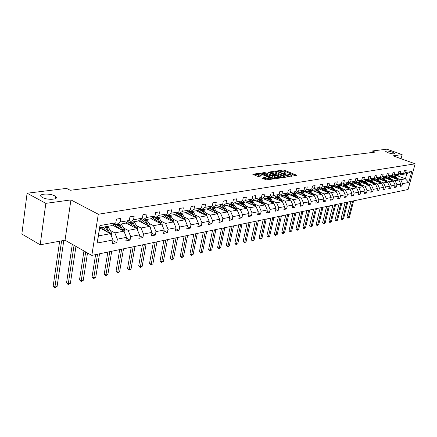 <?xml version="1.0" encoding="UTF-8"?>
<svg xmlns="http://www.w3.org/2000/svg" width="437" height="437" viewBox="0 0 437 437"><rect width="100%" height="100%" fill="white"/><g stroke="black" fill="none" stroke-linecap="round" stroke-linejoin="round"><path stroke-width="0.66" d="M54.674 195.869C49.638 192.99 37.593 193.771 41.357 196.787L42.367 197.464C47.442 200.386 59.47 199.562 55.761 196.601L54.674 195.869M392.426 152.142C388.515 150.951 386.286 150.716 385.729 151.442L387.963 152.721C391.88 153.917 394.119 154.152 394.682 153.431L392.426 152.142M290.583 176.198L296.799 175.548L296.614 175.199L284.35 170.217L283.171 170.009L277.626 170.845L283.203 171.697L285.274 172.79L284.181 173.582L290.583 174.707L291.654 175.395L290.458 175.947L290.583 176.198M261.949 177.881L262.091 178.258L266.898 179.962L273.513 178.853L259.463 173.221L252.777 174.265L257.311 176.248L258.562 176.461L261.528 175.909L258.272 174.276C258.491 173.647 259.747 173.697 262.047 174.423L271.148 178.422C270.929 179.055 269.667 179.006 267.357 178.274L264.729 177.482L261.889 178.149M70.92 199.917L45.836 203.347L27.094 193.225L21.85 234.041L40.188 244.791L65.037 240.224L91.819 255.41L98.298 214.239L70.92 199.917L65.037 240.224M401.029 158.702L402.138 154.6L393.103 155.834L415.15 163.809L98.298 214.239M402.138 154.6L386.991 149.175L372.149 150.989L371.75 152.535M27.094 193.225L66.566 188.396L70.237 190.281L375.197 152.103L372.149 150.989M282.389 177.285L283.613 177.498L289.726 176.597L289.545 176.237L277.211 171.189L276.015 170.982L269.673 171.965L282.389 177.285M281.641 177.788L275.365 178.711L274.125 178.498L261.331 173.101L264.238 172.577L265.456 172.784L271.699 175.079L273.649 174.674L268.11 172.315L268.859 172.211L281.641 177.788M45.836 203.347L40.188 244.791M115.843 222.799L111.768 225.645L99.712 227.77L99.958 225.558L115.843 222.799L116.444 219.128L120.825 218.391L120.213 222.045L129.33 220.461L129.942 216.845L134.17 216.135L133.553 219.729L142.364 218.2L142.986 214.643L147.072 213.95L146.45 217.489L154.971 216.015L155.599 212.513L159.554 211.841L158.921 215.326L167.169 213.895L167.803 210.448L171.632 209.804L170.993 213.234L178.973 211.847L179.618 208.454L183.322 207.826L182.677 211.202L190.412 209.864L191.056 206.521L194.651 205.914L194.001 209.241L201.495 207.941L202.145 204.647L205.625 204.057L204.975 207.335L212.24 206.073L212.895 202.828L216.271 202.26L215.616 205.488L222.662 204.265L223.318 201.069L226.595 200.512L225.934 203.697L232.779 202.511L233.434 199.359L236.614 198.819L235.958 201.96L242.595 200.807L243.262 197.699L246.348 197.174L245.681 200.272L252.133 199.152L252.799 196.082L255.798 195.579L255.137 198.633L261.402 197.546L262.069 194.52L264.986 194.023L264.319 197.038L270.41 195.984L271.082 192.996L273.917 192.515L273.245 195.492L279.172 194.46L279.844 191.515L282.597 191.045L281.931 193.984L287.699 192.985L288.365 190.073L291.047 189.62L290.381 192.515L295.991 191.543L296.663 188.669L299.274 188.232L298.608 191.089L304.07 190.139L304.736 187.309L307.282 186.878L306.61 189.702L311.936 188.779L312.602 185.976L315.082 185.561L314.411 188.347L319.6 187.446L320.266 184.682L322.681 184.272L322.014 187.031L327.067 186.151L327.734 183.42L330.088 183.021L329.416 185.741L334.343 184.889L335.01 182.191L337.309 181.803L336.643 184.49L341.444 183.655L342.111 180.989L344.351 180.612L343.684 183.267L348.371 182.453L349.037 179.82L351.222 179.449L350.556 182.076L355.128 181.284L355.794 178.678L357.925 178.318L357.264 180.913L361.727 180.137L362.388 177.564L364.469 177.214L363.808 179.776L368.167 179.017L368.828 176.477L370.86 176.133L370.199 178.667L374.46 177.93L375.115 175.412L377.104 175.079L376.443 177.586L380.605 176.859L381.261 174.374L383.2 174.046L382.544 176.526L386.608 175.821L387.264 173.358L389.159 173.041L388.504 175.488L392.481 174.8L393.131 172.369L394.988 172.052L394.332 174.478L398.216 173.806L398.872 171.397L400.68 171.091L400.03 173.489L403.832 172.833L404.482 170.452L406.252 170.151L405.602 172.522L411.78 171.451L408.748 182.453L402.559 183.655L401.92 186.004L400.139 186.359L400.784 184.004L396.976 184.742L396.332 187.118L394.518 187.478L395.163 185.097L391.268 185.851L390.623 188.254L388.766 188.62L389.416 186.217L385.434 186.987L384.784 189.412L382.888 189.789L383.533 187.358L379.463 188.15L378.813 190.603L376.874 190.985L377.524 188.527L373.356 189.336L372.706 191.816L370.718 192.214L371.368 189.724L367.107 190.554L366.452 193.061L364.42 193.465L365.07 190.953L360.705 191.799L360.05 194.334L357.969 194.749L358.624 192.204L354.156 193.072L353.5 195.639L351.364 196.06L352.02 193.487L347.442 194.378L346.787 196.972L344.596 197.409L345.257 194.804L340.565 195.716L339.91 198.343L337.664 198.786L338.325 196.153L333.518 197.087L332.857 199.742L330.563 200.201L331.219 197.535L326.292 198.496L325.631 201.184L323.276 201.648L323.937 198.95L318.879 199.933L318.223 202.653L315.809 203.134L316.464 200.403L311.281 201.413L310.62 204.166L308.14 204.663L308.801 201.894L303.48 202.932L302.819 205.718L300.274 206.226L300.935 203.429L295.472 204.489L294.811 207.313L292.2 207.832L292.861 204.997L287.251 206.089L286.59 208.946L283.908 209.481L284.569 206.614L278.801 207.733L278.145 210.629L275.386 211.175L276.047 208.269L270.121 209.421L269.465 212.355L266.63 212.917L267.291 209.973L261.2 211.158L260.539 214.13L257.628 214.709L258.283 211.721L252.023 212.945L251.368 215.954L248.369 216.55L249.024 213.524L242.579 214.78L241.923 217.834L238.842 218.445L239.492 215.381L232.861 216.67L232.211 219.767L229.037 220.401L229.687 217.287L222.854 218.615L222.204 221.756L218.937 222.406L219.582 219.254L212.546 220.619L211.901 223.81L208.531 224.476L209.176 221.275L201.921 222.69L201.282 225.918L197.808 226.612L198.447 223.362L190.969 224.82L190.33 228.098L186.752 228.808L187.386 225.514L179.673 227.016L179.039 230.343L175.341 231.08L175.974 227.737L168.01 229.288L167.382 232.664L163.564 233.424L164.192 230.026L155.965 231.626L155.348 235.057L151.404 235.843L152.027 232.397L143.527 234.046L142.91 237.531L138.84 238.34L139.452 234.844L130.668 236.548L130.062 240.088L125.851 240.924L126.451 237.367L117.367 239.137L116.766 242.732L112.413 243.6L113.008 239.984L97.178 243.065L99.958 225.558M91.819 255.41L408.054 189.505L415.15 163.809M112.484 225.142L123.928 231.168L114.822 232.861L110.31 230.457M114.822 232.861L117.367 239.137M123.928 231.168L126.451 237.367M129.33 220.461L125.255 223.269L116.144 224.875L120.213 222.045M114.275 223.891L116.144 224.875M125.736 222.936L136.95 228.742L128.145 230.381L123.655 228.027M128.145 230.381L130.668 236.548M136.95 228.742L139.452 234.844M142.364 218.2L138.3 220.969L129.483 222.52L133.553 219.729M127.686 221.592L129.483 222.52M138.545 220.8L149.547 226.399L141.031 227.983L136.557 225.683M141.031 227.983L143.527 234.046M149.547 226.399L152.027 232.397M154.971 216.015L150.912 218.746L142.386 220.248L146.45 217.489M140.648 219.369L142.386 220.248M150.945 218.724L161.739 224.132L153.496 225.667L149.044 223.411M153.496 225.667L155.965 231.626M161.739 224.132L164.192 230.026M167.169 213.895L163.116 216.594L154.867 218.047L158.921 215.326M153.19 217.211L154.867 218.047M162.832 216.648L173.544 221.936L165.563 223.422L161.133 221.209M165.563 223.422L168.01 229.288M173.544 221.936L175.974 227.737M178.973 211.847L174.931 214.512L166.945 215.922L170.993 213.234M165.323 215.124L166.945 215.922M174.325 214.622L184.977 219.811L177.247 221.248L172.839 219.079M177.247 221.248L179.673 227.016M184.977 219.811L187.386 225.514M190.412 209.864L186.381 212.497L178.64 213.862L182.677 211.202M177.072 213.103L178.64 213.862M185.468 212.655L196.066 217.752L188.571 219.145L184.185 217.014M188.571 219.145L190.969 224.82M196.066 217.752L198.447 223.362M201.495 207.941L197.475 210.541L189.975 211.863L194.001 209.241M188.462 211.137L189.975 211.863M196.279 210.754L206.816 215.747L199.545 217.102L195.186 215.015M199.545 217.102L201.921 222.69M206.816 215.747L209.176 221.275M212.24 206.073L208.236 208.646L200.96 209.929L204.975 207.335M199.496 209.236L200.96 209.929M206.767 208.902L217.244 213.808L210.192 215.119L205.86 213.076M210.192 215.119L212.546 220.619M217.244 213.808L219.582 219.254M222.662 204.265L218.675 206.805L211.617 208.05L215.616 205.488M210.192 207.389L211.617 208.05M216.954 207.111L227.371 211.929L220.521 213.201L216.211 211.191M220.521 213.201L222.854 218.615M227.371 211.929L229.687 217.287M232.779 202.511L228.802 205.024L221.952 206.226L225.934 203.697M220.576 205.598L221.952 206.226M226.847 205.368L237.198 210.099L230.55 211.333L226.268 209.361M230.55 211.333L232.861 216.67M237.198 210.099L239.492 215.381M242.595 200.807L238.64 203.287L231.987 204.461L235.958 201.96M230.654 203.855L231.987 204.461M236.455 203.675L246.752 208.323L240.29 209.525L236.035 207.586M240.29 209.525L242.579 214.78M246.752 208.323L249.024 213.524M252.133 199.152L248.194 201.604L241.732 202.741L245.681 200.272M240.437 202.162L241.732 202.741M245.802 202.025L256.033 206.597L249.756 207.761L245.523 205.86M249.756 207.761L252.023 212.945M256.033 206.597L258.283 211.721M261.402 197.546L257.48 199.966L251.199 201.075L255.137 198.633M249.942 200.517L251.199 201.075M254.891 200.425L265.057 204.915L258.955 206.051L254.749 204.183M258.955 206.051L261.2 211.158M265.057 204.915L267.291 209.973M270.41 195.984L266.51 198.376L260.403 199.452L264.319 197.038M259.179 198.917L260.403 199.452M263.735 198.868L273.835 203.287L267.897 204.39L263.719 202.55M267.897 204.39L270.121 209.421M273.835 203.287L276.047 208.269M279.172 194.46L275.288 196.83L269.35 197.879L273.245 195.492M268.165 197.36L269.35 197.879M272.338 197.349L282.378 201.697L276.599 202.768L272.448 200.96M276.599 202.768L278.801 207.733M282.378 201.697L284.569 206.614M287.699 192.985L283.832 195.328L278.052 196.344L281.931 193.984M276.9 195.847L278.052 196.344M280.718 195.874L290.692 200.151L285.066 201.195L280.942 199.414M285.066 201.195L287.251 206.089M290.692 200.151L292.861 204.997M295.991 191.543L292.145 193.859L286.525 194.853L290.381 192.515M285.399 194.372L286.525 194.853M288.879 194.438L298.788 198.644L293.309 199.665L289.212 197.912M293.309 199.665L295.472 204.489M298.788 198.644L300.935 203.429M304.07 190.139L300.246 192.433L294.767 193.4L298.608 191.089M293.675 192.941L294.767 193.4M296.827 193.034L306.67 197.18L301.339 198.169L297.264 196.448M301.339 198.169L303.48 202.932M306.67 197.18L308.801 201.894M311.936 188.779L308.129 191.045L302.792 191.985L306.61 189.702M301.732 191.543L302.792 191.985M304.573 191.668L314.356 195.749L309.156 196.716L305.113 195.017M309.156 196.716L311.281 201.413M314.356 195.749L316.464 200.403M319.6 187.446L315.814 189.691L310.614 190.608L314.411 188.347M309.582 190.177L310.614 190.608M312.127 190.341L321.845 194.356L316.776 195.295L312.761 193.629M316.776 195.295L318.879 199.933M321.845 194.356L323.937 198.95M327.067 186.151L323.304 188.369L318.234 189.265L322.014 187.031M317.229 188.85L318.234 189.265M319.496 189.041L329.148 192.996L324.205 193.919L320.212 192.269M324.205 193.919L326.292 198.496M329.148 192.996L331.219 197.535M334.343 184.889L330.601 187.085L325.663 187.954L329.416 185.741M324.68 187.555L325.663 187.954M326.679 187.773L336.272 191.674L331.448 192.57L327.482 190.947M331.448 192.57L333.518 197.087M336.272 191.674L338.325 196.153M341.444 183.655L337.725 185.829L332.901 186.681L336.643 184.49M331.951 186.293L332.901 186.681M333.693 186.539L343.22 190.379L338.517 191.253L334.578 189.658M338.517 191.253L340.565 195.716M343.22 190.379L345.257 194.804M348.371 182.453L344.667 184.605L339.97 185.435L343.684 183.267M339.036 185.064L339.97 185.435M340.538 185.332L350.004 189.117L345.41 189.975L341.499 188.396M345.41 189.975L347.442 194.378M350.004 189.117L352.02 193.487M355.128 181.284L351.452 183.409L346.863 184.217L350.556 182.076M345.951 183.862L346.863 184.217M347.224 184.157L356.625 187.888L352.14 188.718L348.256 187.167M343.04 185.091L342.701 184.955M352.14 188.718L354.156 193.072M356.625 187.888L358.624 192.204M361.727 180.137L358.067 182.245L353.588 183.032L357.264 180.913M352.703 182.688L353.588 183.032M353.752 183.005L363.087 186.686L358.711 187.5L354.849 185.971M349.753 183.95L349.332 183.786M358.711 187.5L360.705 191.799M363.087 186.686L365.07 190.953M368.167 179.017L364.529 181.109L360.154 181.879L363.808 179.776M359.29 181.541L360.154 181.879M359.274 181.546L369.402 185.512L365.13 186.304L361.295 184.796M356.308 182.835L355.811 182.644M365.13 186.304L367.107 190.554M369.402 185.512L371.368 189.724M374.46 177.93L370.844 179.995L366.567 180.749L370.199 178.667M365.725 180.421L366.567 180.749M365.605 180.492L375.574 184.365L371.395 185.141L367.588 183.655M362.71 181.748L362.142 181.53M371.395 185.141L373.356 189.336M375.574 184.365L377.524 188.527M380.605 176.859L377.005 178.908L372.832 179.645L376.443 177.586M372.013 179.328L372.832 179.645M371.789 179.454L381.605 183.24L377.519 183.999L373.739 182.535M368.959 180.683L368.331 180.437M377.519 183.999L379.463 188.15M381.605 183.24L383.533 187.358M386.608 175.821L383.036 177.848L378.955 178.564L382.544 176.526M378.152 178.258L378.955 178.564M377.83 178.438L387.499 182.147L383.506 182.885L379.748 181.442M375.066 179.64L374.378 179.372M383.506 182.885L385.434 186.987M387.499 182.147L389.416 186.217M392.481 174.8L388.925 176.81L384.937 177.509L388.504 175.488M384.15 177.214L384.937 177.509M383.741 177.449L393.262 181.071L389.362 181.797L385.625 180.372M381.037 178.618L380.288 178.329M389.362 181.797L391.268 185.851M393.262 181.071L395.163 185.097M398.216 173.806L394.687 175.794L390.787 176.482L394.332 174.478M390.017 176.193L390.787 176.482M389.514 176.477L398.899 180.022L395.081 180.732L391.377 179.323M386.876 177.619L386.073 177.313M395.081 180.732L396.976 184.742M398.899 180.022L400.784 184.004M403.832 172.833L400.319 174.8L396.506 175.472L400.03 173.489M395.753 175.193L396.506 175.472M396.528 175.466L405.427 178.809L400.68 179.694L396.998 178.301M392.584 176.635L391.732 176.313M400.68 179.694L402.559 183.655M408.748 182.453L405.427 178.809L406.842 173.653L402.1 174.489L405.602 172.522M99.712 227.77L98.418 235.909L110.457 233.669L99.691 227.906M401.363 174.216L402.1 174.489M406.842 173.653L411.78 171.451M110.457 233.669L113.008 239.984M97.178 243.065L98.418 235.909M400.396 185.425L401.92 186.004M394.775 186.517L396.332 187.118M389.034 187.637L390.623 188.254M383.156 188.779L384.784 189.412M377.147 189.948L378.813 190.603M370.997 191.144L372.706 191.816M364.704 192.362L366.452 193.061M358.258 193.613L360.05 194.334M351.659 194.897L353.5 195.639M344.902 196.208L346.787 196.972M337.976 197.551L339.91 198.343M330.88 198.922L332.857 199.742M323.599 200.332L325.631 201.184M316.137 201.779L318.223 202.653M308.478 203.26L310.62 204.166M300.618 204.778L302.819 205.718M292.55 206.335L294.811 207.313M284.263 207.93L286.59 208.946M275.752 209.574L278.145 210.629M267.002 211.257L269.465 212.355M258.005 212.988L260.539 214.13M248.757 214.764L251.368 215.954M239.236 216.594L241.923 217.834M229.436 218.473L232.211 219.767M219.347 220.406L222.204 221.756M208.952 222.395L211.901 223.81M198.234 224.443L201.282 225.918M187.189 226.552L190.33 228.098M175.789 228.72L179.039 230.343M164.022 230.96L167.382 232.664M151.868 233.265L155.348 235.057M139.31 235.647L142.91 237.531M126.331 238.105L130.062 240.088M112.899 240.64L116.766 242.732M291.495 176.335L291.583 175.707M285.115 173.713L285.203 173.096M295.647 175.723L284.159 171.047L281.024 171.113M275.081 171.921L270.809 172.506M288.573 176.767L288.202 176.614M288.191 176.28L277.233 171.594L275.643 171.55L275.119 172.009L283.575 175.723L288.191 176.28L288.065 176.838M275.004 172.533L274.933 172.855L275.966 173.522L276.151 172.675M285.7 177.187L275.966 173.522M262.473 173.647L264.046 173.434L264.238 172.577M272.459 175.8L270.285 175.723L264.046 173.434M273.557 175.084L274.037 175.286M279.38 177.493L280.494 177.957M275.72 177.045C277.981 177.755 279.221 177.81 279.445 177.203L275.665 175.434L272.666 175.477L275.72 177.045L275.529 177.903L277.402 178.411M279.281 178.138L279.38 177.488M272.327 176.384L272.633 176.701L272.825 175.843M275.529 177.903L272.633 176.701M268.995 179.651L265.783 178.569L262.894 178.591M270.989 179.361L271.082 178.722M258.152 174.844L258.928 175.696L259.119 174.827M260.206 176.231L258.928 175.696M258.245 174.226L253.919 174.816M272.202 179.181L271.093 178.717M397.899 179.645L394.961 175.636M395.206 178.629L393.262 176.045M393.704 178.061L392.126 176.242M396.949 179.285L394.371 175.849M393.945 175.925L396.277 179.033M352.703 201.042L348.464 217.61L349.398 217.391L353.631 200.845M349.398 217.391L348.087 218.216L347.502 217.97L347 216.992L350.982 201.397M347 216.992L348.464 217.61L348.087 218.216M392.289 180.705L389.296 176.597M389.547 179.656L387.581 177.045M388.029 179.083L386.439 177.247M391.323 180.334L388.722 176.843M388.28 176.919L390.634 180.071M346.814 202.265L342.57 219.003L343.526 218.779L347.77 202.069M343.526 218.779L342.198 219.614L341.608 219.363L341.1 218.38L345.088 202.626M341.1 218.38L342.57 219.003L342.198 219.614M386.559 181.787L383.5 177.58M383.757 180.71L381.78 178.067M382.233 180.126L380.627 178.269M386.286 181.279L385.581 181.41L382.943 177.864M382.49 177.941L384.871 181.137M340.805 203.522L336.55 220.428L337.528 220.199L341.778 203.32M337.528 220.199L336.179 221.04L335.589 220.789L335.075 219.795L339.063 203.882M335.075 219.795L336.55 220.428L336.179 221.04M380.693 182.89L377.573 178.586M377.836 181.787L375.842 179.115M376.301 181.197L374.689 179.317M380.414 182.36L379.687 182.497L377.027 178.897M376.574 178.984L378.977 182.229M334.66 204.8L330.405 221.881L331.399 221.646L335.654 204.592M331.399 221.646L330.039 222.499L329.443 222.242L328.919 221.237L332.912 205.166M328.919 221.237L330.405 221.881L330.039 222.499M374.7 184.021L371.51 179.612M371.783 182.89L369.773 180.181M370.237 182.289L368.609 180.388M373.684 183.627L370.953 179.929M370.516 180.049L372.952 183.343M328.384 206.111L324.123 223.367L325.139 223.127L329.4 205.898M325.139 223.127L323.757 223.99L322.626 222.712L326.625 206.477M322.626 222.712L324.123 223.367L323.757 223.99M368.56 185.184L365.305 180.661M365.583 184.015L363.562 181.279M364.032 183.409L362.388 181.486M367.533 184.78L364.737 180.989M364.327 181.142L366.78 184.485M321.965 207.444L317.704 224.886L318.742 224.64L323.003 207.231M318.742 224.64L317.344 225.514L316.743 225.252L316.197 224.225L320.201 207.815M316.197 224.225L317.704 224.886L317.344 225.514M362.284 186.37L358.952 181.737M359.247 185.168L357.204 182.398M357.679 184.551L356.024 182.606M361.241 185.954L358.378 182.065M357.985 182.262L360.47 185.654M315.405 208.815L311.139 226.437L312.204 226.186L316.464 208.591M312.204 226.186L310.783 227.071L310.177 226.803L309.625 225.765L313.629 209.181M309.625 225.765L311.139 226.437L310.783 227.071M355.86 187.582L352.451 182.83M352.752 186.353L350.698 183.545M351.179 185.725L349.513 183.753M354.795 187.162L351.861 183.174M351.485 183.393L354.008 186.85M308.697 210.213L304.431 228.021L305.512 227.764L309.778 209.984M305.512 227.764L304.076 228.666L303.469 228.393L302.907 227.344L306.911 210.585M302.907 227.344L304.431 228.021L304.076 228.666M349.278 188.828L345.793 183.955M346.109 187.56L344.034 184.72M344.52 186.927L342.843 184.927M348.196 188.396L345.192 184.299M344.809 184.523L347.393 188.074M301.83 211.645L297.564 229.643L298.673 229.381L302.939 211.41M298.673 229.381L297.22 230.294L296.608 230.015L296.035 228.955L300.039 212.016M296.035 228.955L297.564 229.643L297.22 230.294M342.537 190.106L338.97 185.102M339.298 188.8L337.211 185.922M337.697 188.156L336.009 186.129M341.439 189.663L338.364 185.457M337.97 185.687L340.614 189.33M294.811 213.103L290.545 231.304L291.681 231.036L295.947 212.868M291.681 231.036L290.201 231.96L289.004 230.605L293.008 213.48M289.004 230.605L290.545 231.304L290.201 231.96M335.632 191.411L332.054 186.337M332.322 190.068L330.219 187.151M330.716 189.412L329.012 187.364M334.518 190.958L331.361 186.637M330.956 186.878L333.677 190.619M287.622 214.605L283.356 233.008L284.52 232.73L288.786 214.359M284.52 232.73L283.023 233.664L282.4 233.38L281.81 232.298L285.809 214.982M281.81 232.298L283.356 233.008L283.023 233.664M328.558 192.755L325.09 187.724M325.172 191.368L323.052 188.413M323.555 190.707L321.84 188.631M327.422 192.291L324.183 187.85M323.773 188.09L326.559 191.936M280.264 216.135L276.004 234.745L277.195 234.461L281.455 215.889M277.195 234.461L275.671 235.406L275.048 235.117L274.447 234.024L278.44 216.517M274.447 234.024L276.004 234.745L275.671 235.406M321.304 194.132L317.939 189.145M317.846 192.701L315.705 189.707M316.213 192.029L314.487 189.926M320.146 193.651L316.825 189.09M316.41 189.336L319.267 193.291M272.726 217.708L268.471 236.526L269.689 236.237L273.944 217.451M269.689 236.237L268.149 237.193L267.52 236.903L266.909 235.794L270.896 218.09M266.909 235.794L268.471 236.526L268.149 237.193M313.864 195.541L310.603 190.603M310.33 194.072L308.161 191.024M308.686 193.383L306.943 191.253M312.69 195.055L309.276 190.357M308.85 190.614L311.789 194.678M265.008 219.314L260.758 238.351L262.009 238.056L266.259 219.057M262.009 238.056L260.441 239.023L259.813 238.728L259.185 237.608L263.172 219.696M259.185 237.608L260.758 238.351L260.441 239.023M306.233 196.994L302.945 191.958M302.617 195.47L300.394 192.346M300.967 194.776L299.208 192.613M305.037 196.492L301.535 191.663M301.098 191.919L304.119 196.104M257.098 220.964L252.859 240.219L254.137 239.918L258.376 220.696M254.137 239.918L252.548 240.896L251.914 240.596L251.275 239.465L255.252 221.351M251.275 239.465L252.859 240.219L252.548 240.896M298.405 198.48L295.079 193.345M294.707 196.912L292.424 193.695M293.041 196.208L291.271 194.012M297.187 197.966L293.588 192.996M293.145 193.263L296.248 197.568M248.992 222.652L244.758 242.136L246.069 241.825L250.303 222.378M246.069 241.825L244.458 242.819L243.169 241.366L247.14 223.039M243.169 241.366L244.758 242.136L244.458 242.819M290.37 200.009L287.005 194.765M286.585 198.387L284.236 195.082M284.908 197.671L283.127 195.448M289.125 199.48L285.481 194.41M284.973 194.634L288.169 199.07M240.683 224.383L236.461 244.097L237.804 243.78L242.027 224.105M237.804 243.78L236.166 244.786L234.86 243.316L238.821 224.776M234.86 243.316L236.461 244.097L236.166 244.786M282.116 201.583L278.719 196.224M278.243 199.906L275.829 196.503M276.555 199.179L274.764 196.923M280.849 201.036L277.348 196.038M276.583 196.044L279.871 200.61M232.156 226.164L227.95 246.107L229.327 245.785L233.538 225.874M229.327 245.785L227.666 246.807L226.344 245.315L230.288 226.552M226.344 245.315L227.95 246.107L227.666 246.807M273.638 203.2L270.208 197.726M269.673 201.462L267.193 197.956M267.979 200.725L266.171 198.436M272.349 202.637L268.979 197.715M267.963 197.486L271.35 202.194M223.411 227.983L219.221 248.172L220.636 247.839L224.831 227.688M220.636 247.839L218.942 248.877L217.604 247.369L221.537 228.376M217.604 247.369L219.221 248.172L218.942 248.877M264.931 204.86L261.463 199.267M260.873 203.068L258.316 199.452M259.163 202.315L257.338 199.993M263.615 204.281L260.359 199.436M259.097 198.972L262.593 203.828M214.436 229.857L210.263 250.292L211.716 249.948L215.894 229.551M211.716 249.948L209.995 250.996L208.64 249.472L212.551 230.25M208.64 249.472L210.263 250.292L209.995 250.996M255.978 206.57L252.471 200.851M251.821 204.713L249.188 200.987M250.101 203.948L248.243 201.577M254.634 205.969L251.362 201.047M250.084 200.578L253.591 205.505M205.226 231.774L201.069 252.466L202.56 252.111L206.717 231.463M202.56 252.111L200.812 253.181L199.441 251.636L203.331 232.167M199.441 251.636L201.069 252.466L200.812 253.181M246.774 208.378L246.288 207.029L243.229 202.478M242.508 206.406L239.798 202.566M240.782 205.625L238.842 203.161M245.403 207.712L242.087 202.681M241 202.413L244.338 207.231M195.765 233.746L191.635 254.7L193.165 254.334L197.295 233.429M193.165 254.334L191.384 255.416L189.991 253.853L193.864 234.145M189.991 253.853L191.635 254.7L191.384 255.416M237.318 210.366L236.805 208.771L233.724 204.155M232.932 208.149L230.13 204.183M231.195 207.357L229.168 204.795M235.904 209.503L232.544 204.363M231.626 204.298L234.811 209.006M186.042 235.772L181.939 256.989L183.507 256.617L187.62 235.445M183.507 256.617L181.705 257.715L180.29 256.131L184.135 236.171M180.29 256.131L181.939 256.989L181.705 257.715M227.568 212.387L227.043 210.563L223.941 205.876M223.078 209.94L220.182 205.843M221.33 209.132L219.205 206.466M226.126 211.35L222.728 206.095M221.958 206.226L225.017 210.836M176.051 237.854L171.976 259.343L173.593 258.966L177.673 237.515M173.593 258.966L171.757 260.075L170.321 258.469L174.139 238.252M170.321 258.469L171.976 259.343L171.757 260.075M217.522 214.452L216.998 212.415L213.868 207.651M212.928 211.787L209.935 207.553M211.169 210.967L208.941 208.192M216.058 213.256L212.617 207.875M211.83 208.012L214.928 212.726M165.781 239.995L161.739 261.768L163.4 261.375L167.447 239.645M163.4 261.375L161.532 262.506L160.079 260.873L163.864 240.394M160.079 260.873L161.739 261.768L161.532 262.506M207.165 216.566L206.646 214.316L203.489 209.481M202.473 213.688L199.376 209.312M200.703 212.852L198.365 209.962M205.69 215.217L202.205 209.705M201.391 209.853L204.532 214.665M155.222 242.196L151.213 264.254L152.917 263.855L156.932 241.841M152.917 263.855L151.016 265.002L149.541 263.347L153.3 242.595M149.541 263.347L151.213 264.254L151.016 265.002M196.481 218.735L195.984 216.277L192.804 211.366M191.696 215.649L188.56 211.186M189.92 214.796L187.462 211.787M195.006 217.238L191.477 211.601M190.641 211.748L193.826 216.676M144.352 244.463L140.381 266.816L142.14 266.401L146.116 244.092M142.14 266.401L140.201 267.57L138.704 265.893L142.424 244.862M138.704 265.893L140.381 266.816L140.201 267.57M185.452 220.925L184.988 218.298L181.781 213.305M180.585 217.67L177.701 213.403M178.799 216.801L176.215 213.666M183.988 219.33L180.415 213.546M179.552 213.698L182.786 218.74M133.165 246.79L129.237 269.454L131.045 269.023L134.978 246.413M131.045 269.023L129.073 270.213L127.555 268.509L131.231 247.195M127.555 268.509L129.237 269.454L129.073 270.213M174.057 223.17L173.647 220.385L170.419 215.31M169.124 219.756L166.464 215.687M167.327 218.866L164.607 215.599M172.626 221.483L169.01 215.556M168.119 215.714L171.397 220.876M121.644 249.194L117.766 272.164L119.623 271.727L123.513 248.8M119.623 271.727L117.619 272.928L116.073 271.202L119.711 249.598M116.073 271.202L117.766 272.164L117.619 272.928M162.302 225.487L161.947 222.537L158.691 217.375M157.298 221.909L154.84 218.036M155.496 221.002L152.617 217.593M160.898 223.711L157.238 217.631M156.315 217.795L159.642 223.083M109.774 251.668L105.951 274.96L107.868 274.507L111.703 251.264M107.868 274.507L105.82 275.731L104.252 273.983L107.835 252.073M104.252 273.983L105.951 274.96L105.82 275.731M150.159 227.879L149.869 224.76L146.586 219.511M138.939 220.532L138.742 220.898M145.084 224.132L142.62 220.204M143.27 223.203L140.233 219.653M148.788 226.016L145.084 219.773M144.134 219.942L147.509 225.361M97.544 254.214L93.775 277.839L95.747 277.375L99.527 253.804M95.747 277.375L93.66 278.62L92.07 276.839L95.605 254.618M92.07 276.839L93.775 277.839L93.66 278.62M137.611 230.359L137.917 229.78L137.387 227.054L134.083 221.712M126.73 222.253L126.184 223.17M132.471 226.426L129.986 222.433M130.647 225.481L127.424 221.778M136.278 228.398L132.531 221.985M131.548 222.16L134.973 227.721M85.69 251.936L81.222 280.805L83.259 280.325L87.515 252.968M83.259 280.325L81.129 281.592L79.518 279.789L83.959 250.953M79.518 279.789L81.222 280.805L81.129 281.592M124.643 232.926L125.031 232.194L124.49 229.425L121.158 223.99M114.226 223.995L113.21 225.525M119.427 228.797L116.925 224.733M117.597 227.835L116.837 226.563L114.172 223.968M123.349 230.862L119.558 224.268M118.542 224.449L122.016 230.157M74.044 245.332L68.276 283.87L70.379 283.373L75.945 246.408M70.379 283.373L68.205 284.662L66.566 282.826L72.302 244.343M66.566 282.826L68.276 283.87L68.205 284.662M111.227 235.587L111.703 234.696L111.151 231.878L107.797 226.344M105.94 231.249L103.422 227.114M104.099 230.266L102.083 227.349M109.982 233.418L106.142 226.634M105.088 226.819L108.611 232.686M61.595 240.858L54.92 287.027L57.089 286.514L63.786 240.454M57.089 286.514L54.871 287.825L53.205 285.962L59.64 241.219M53.205 285.962L54.92 287.027L54.871 287.825M291.047 176.324L291.162 175.843M284.662 173.708L284.771 173.232M282.979 170.845L283.171 170.009M284.159 171.047L284.35 170.217M296.521 175.592L296.614 175.199M275.9 171.517L276.015 170.982M277.129 171.555L277.211 171.189M289.452 176.635L289.545 176.237M283.378 176.575L283.575 175.723M287.317 176.952L287.442 176.39M265.27 173.642L265.456 172.784M270.285 175.723L270.47 174.866M271.508 175.936L271.699 175.079M273.36 175.379L273.48 174.827M268.777 172.588L268.859 172.211M281.379 177.826L281.472 177.422M264.538 178.356L264.729 177.482M265.783 178.569L265.98 177.695M267.165 179.148L267.357 178.274M261.124 176.1L261.211 175.701M259.332 173.828L259.463 173.221M260.578 173.986L260.698 173.434M273.092 179.05L273.185 178.64M394.884 176.455L395.561 176.335M393.77 176.657L394.453 176.532M397.009 179.307L397.648 179.192M389.236 177.46L389.93 177.335M388.1 177.662L388.793 177.537M391.361 180.35L392.027 180.224M383.462 178.487L384.172 178.362M382.299 178.695L383.009 178.564M377.557 179.536L378.284 179.405M376.366 179.744L377.098 179.618M371.516 180.607L372.258 180.476M370.297 180.825L371.046 180.689M373.668 183.6L374.405 183.464M365.337 181.705L366.097 181.568M364.092 181.923L364.857 181.792M367.506 184.736L368.26 184.594M359.012 182.824L359.793 182.688M357.739 183.054L358.52 182.912M361.197 185.894L361.973 185.752M352.539 183.977L353.336 183.835M351.239 184.206L352.036 184.064M354.74 187.08L355.538 186.938M345.913 185.151L346.727 185.009M344.575 185.392L345.399 185.244M348.131 188.298L348.945 188.15M339.123 186.359L339.959 186.211M337.757 186.599L338.599 186.452M341.363 189.543L342.193 189.39M332.169 187.593L333.027 187.44M330.771 187.844L331.628 187.692M334.425 190.816L335.277 190.663M325.046 188.86L325.92 188.702M323.609 189.112L324.489 188.959M327.318 192.127L328.192 191.963M317.737 190.155L318.639 189.997M316.268 190.417L317.169 190.259M320.031 193.465L320.927 193.301M310.248 191.488L311.171 191.324M308.735 191.756L309.664 191.592M312.559 194.842L313.476 194.673M302.562 192.848L303.513 192.684M301.011 193.127L301.967 192.957M304.889 196.251L305.834 196.076M294.68 194.252L295.652 194.077M293.09 194.531L294.063 194.361M297.023 197.693L297.996 197.519M286.585 195.689L287.584 195.508M284.951 195.978L285.956 195.798M288.95 199.179L289.944 198.999M278.276 197.163L279.303 196.983M276.599 197.458L277.626 197.278M280.663 200.703L281.685 200.517M269.744 198.677L270.793 198.491M268.018 198.982L269.077 198.797M272.147 202.271L273.196 202.08M260.971 200.233L262.053 200.042M259.201 200.55L260.288 200.359M263.396 203.882L264.472 203.68M251.958 201.834L253.067 201.637M250.133 202.162L251.253 201.96M254.4 205.532L255.508 205.33M242.688 203.484L243.83 203.281M240.814 203.817L241.961 203.609M245.146 207.236L246.288 207.029M233.15 205.177L234.325 204.964M231.222 205.516L232.408 205.308M235.63 208.984L236.805 208.771M223.334 206.919L224.547 206.701M221.351 207.269L222.57 207.056M225.836 210.787L227.043 210.563M213.234 208.711L214.48 208.493M211.191 209.077L212.442 208.853M215.752 212.639L216.998 212.415M202.823 210.558L204.112 210.334M200.72 210.934L202.014 210.705M205.368 214.551L206.646 214.316M192.1 212.464L193.427 212.229M189.931 212.852L191.264 212.611M194.662 216.523L195.984 216.277M181.044 214.425L182.409 214.185M178.809 214.824L180.181 214.583M183.627 218.549L184.988 218.298M169.643 216.452L171.053 216.2M167.333 216.861L168.748 216.61M172.244 220.641L173.647 220.385M157.877 218.544L159.33 218.282M155.49 218.964L156.954 218.708M160.499 222.804L161.947 222.537M150.022 227.557L150.361 227.491M145.729 220.701L147.225 220.434M143.265 221.138L144.778 220.865M148.367 225.033L149.869 224.76M137.431 229.922L137.89 229.835M133.176 222.925L134.727 222.652M130.636 223.378L132.192 223.099M135.841 227.338L137.387 227.054M124.414 232.364L124.998 232.255M120.208 225.23L121.808 224.946M117.58 225.7L119.192 225.41M122.89 229.72L124.49 229.425M110.949 234.888L111.67 234.751M106.797 227.611L108.452 227.316M104.077 228.092L105.743 227.797M109.496 232.184L111.151 231.878M108.141 232.429L108.447 232.375M288.152 176.827L288.283 176.248M274.933 172.855L275.119 172.009M273.496 175.363L273.622 174.784M272.306 176.488L272.497 175.63M258.087 175.144L258.272 174.276M55.472 198.655L55.761 196.601"/></g></svg>
